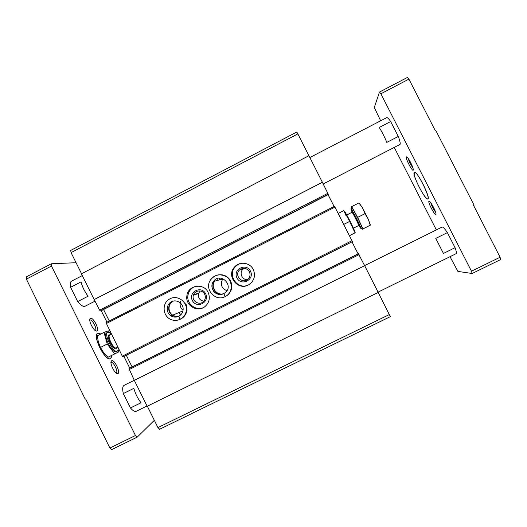 <?xml version="1.0" encoding="UTF-8"?>
<svg xmlns="http://www.w3.org/2000/svg" width="527" height="527" viewBox="0 0 527 527"><rect width="100%" height="100%" fill="white"/><g stroke="black" fill="none" stroke-linecap="round" stroke-linejoin="round"><path stroke-width="0.79" d="M159.655 429.222L157.942 427.595L147.323 406.205M390.342 316.628L378.202 292.452M134.306 380.362L364.664 265.687L378.221 292.439L147.178 406.271L134.306 380.362L128.97 368.525L358.406 253.711L129.668 368.109M364.664 265.687L134.444 380.27M364.631 265.674L358.406 253.711M132.073 366.904L126.302 355.284M358.09 253.862L352.016 241.88M334.493 206.261L352.438 241.662L123.035 356.931L122.304 356.18L105.986 322.636L334.493 206.261L105.986 322.636M225.747 296.332L226.623 295.825C231.696 291.932 233.026 286.998 230.628 281.003C227.717 276.049 223.461 274.033 217.855 274.969M180.326 319.204C183.574 317.682 185.682 315.172 186.65 311.668C187.302 308.914 187.013 306.253 185.774 303.697M253.296 269.534C250.035 262.472 239.587 261.043 234.614 266.945C225.701 275.924 238.342 291.583 248.928 284.62C254.291 280.753 255.747 275.726 253.296 269.534M208.119 292.386C203.699 282.413 187.559 285.245 186.854 296.075C185.306 305.68 197.717 312.834 205.036 306.516C209.371 302.577 210.398 297.867 208.119 292.386M109.26 320.969L103.569 309.52M334.072 206.472L328.084 194.661M94.346 299.514L322.379 182.309L328.393 194.503L101.177 310.746L100.387 310.95L99.623 310.139L94.181 299.547L81.408 273.829L308.921 155.715L322.372 182.263L94.181 299.547M81.553 273.757L71.059 252.617L70.717 250.424L296.787 132.013L297.847 133.911L71.059 252.617M308.901 155.728L297.847 133.911M219.706 278.098L219.107 279.962M197.566 293.835L195.221 292.38M189.377 291.286L188.468 291.385M181.743 311.411L182.54 312.195M200.128 290.95L198.541 293.513C197.875 297.755 199.621 300.324 203.791 301.227M204.693 294.303C202.513 289.415 194.72 290.041 193.409 295.192C191.255 301.2 199.878 306.161 203.837 301.174C205.504 299.072 205.787 296.78 204.693 294.303M205.662 293.776C201.426 285.153 187.987 291.978 192.348 300.509C196.558 309.125 210.029 302.34 205.662 293.776M195.616 286.313C191.209 287.92 188.633 291.062 187.889 295.746C186.637 303.901 195.754 311.016 203.224 307.682M244.324 268.283L242.934 269.284C238.922 272.802 242.143 280.16 247.446 279.58M249.383 271.695C246.656 267.861 243.388 267.288 239.568 269.989C234.067 274.85 241.518 284.06 247.374 279.633C249.996 277.492 250.668 274.85 249.383 271.695M250.457 271.115C246.168 262.439 232.545 269.363 236.952 277.946C241.208 286.616 254.864 279.732 250.457 271.115M241.847 263.256C239.265 263.711 237.078 264.903 235.299 266.833C227.13 275.035 237.341 289.929 247.894 285.166M194.858 294.718L193.896 294.033M188.903 292.189L188.06 292.11M178.706 312.669L180.998 314.599M180.583 301.569C179.496 305.014 180.326 307.92 183.073 310.278M173.561 301.016C167.955 303.321 167.461 312.07 172.757 315.126C174.793 316.365 176.953 316.661 179.226 316.029M217.407 278.77L216.841 280.555M225.332 296.517L223.731 293.592L224.858 292.9L223.731 293.592C216.749 296.187 210.135 286.938 214.779 281.095L222.69 279.014C220.069 284.363 221.465 288.269 226.887 290.72M90.565 318.295C93.569 317.142 100.196 330.996 96.665 331.068C93.958 331.7 88.055 320.376 90.157 318.552L90.565 318.295M111.638 360.771C114.478 359.025 121.23 373.577 117.607 373.65C114.893 374.262 109.254 362.78 111.381 360.969L111.638 360.771M101.243 310.713L106.928 322.155M123.964 356.463L129.734 368.077M154.332 420.315L137.244 437.107L135.465 435.519L51.468 266.036L51.336 263.777L76.066 262.709M123.325 393.57L130.465 407.957L141.005 402.753C137.764 398.596 135.38 393.794 133.851 388.34L123.325 393.57C122.284 389.038 122.527 386.304 124.062 385.369L134.418 380.211M147.026 405.974L136.243 411.284C134.813 411.883 132.883 410.777 130.465 407.957M70.618 287.287L77.7 301.569L88.114 296.207C84.656 291.602 82.291 286.833 81.02 281.899L70.618 287.287C69.933 283.967 70.216 281.938 71.468 281.201L82.284 275.588M95.137 301.108L84.676 306.424C82.904 306.688 80.578 305.067 77.7 301.569M111.902 355.356L110.591 358.637C105.426 362.154 91.85 335.304 97.739 333.229L100.947 333.96M364.605 265.615L442.087 227.045C442.97 226.788 444.735 228.659 447.383 232.644L435.776 238.408L443.438 253.434L455.064 247.697C456.369 251.274 456.692 253.276 456.039 253.711L378.063 292.129M309.843 157.533L386.713 117.646C387.404 117.383 388.722 118.68 390.665 121.539L379.209 127.475C382.009 131.882 384.545 136.849 386.805 142.376L398.287 136.467C399.947 140.847 400.527 143.509 400.039 144.438L323.216 183.956M449.999 256.689L457.917 271.405L472.133 273.5L500.65 259.567L500.097 257.235L473.582 205.438L474.069 205.201L435.671 130.195L435.19 130.446L408.919 79.122L407.424 77.443L379.493 92.054L374.295 107.482L380.672 120.782M394.282 147.455L436.336 229.904M500.097 257.235L471.481 271.227L380.876 93.786L379.493 92.054M408.919 79.122L380.876 93.786M472.133 273.5L471.481 271.227M137.244 437.107L111.757 449.557L109.899 448.022L85.624 398.926L85.196 399.137L26.396 279.145L26.35 276.853L51.336 263.777M51.468 266.036L26.396 279.145M135.465 435.519L109.899 448.022M414.281 172.349C411.64 173.923 425.401 200.899 427.871 198.989C431.053 198.356 416.765 170.102 414.374 172.289L414.281 172.349M447.383 232.644L455.064 247.697M390.665 121.539L398.287 136.467M429.011 201.209C427.272 201.94 436.468 218.58 436.007 213.837C435.915 211.492 431.534 202.954 429.676 201.498L429.011 201.209M406.363 156.835C405.013 158.186 413.708 174.127 413.267 169.463C413.194 167.112 408.919 158.528 407.088 157.066L406.363 156.835M89.774 320.139L90.025 320.008C92.317 319.066 97.614 329.52 95.288 330.403L95.143 330.455M110.966 362.563L111.098 362.477C113.272 361.094 118.647 372.049 116.243 372.964L116.098 373.017M408.181 158.363C409.169 161.809 410.744 164.958 412.891 167.81M430.783 202.776C431.811 206.209 433.418 209.344 435.612 212.197M97.633 333.281L99.57 333.42M111.52 357.049L110.486 358.689M111.777 355.422L110.993 358.031C106.625 363.9 91.441 335.014 98.035 333.36L100.809 334.032M414.492 172.25L414.294 172.704M427.489 198.804L427.977 198.916M414.4 172.573L414.163 173.864C414.354 178.574 422.799 195.28 426.481 198.218C433.642 204.707 417.2 169.734 414.4 172.573M106.777 332.8L106.652 332.853C102.436 334.342 112.475 354.197 116.171 351.68L117.205 351.16C117.995 350.712 118.265 349.513 118.022 347.563M118.074 349.52L118.746 351.911L114.695 353.874L107.225 344.032L104.036 332.392L108.292 330.844L109.675 332.695M111.316 334.052C109.86 332.596 108.687 332.003 107.804 332.28L107.686 332.333C103.483 333.815 113.522 353.663 117.205 351.16M104.036 332.392L97.35 335.785L98.318 341.885L100.473 347.445L103.661 352.668L107.995 357.247L118.746 351.911M107.995 357.247L114.695 353.874M100.473 347.445L107.225 344.032M349.473 235.721L355.04 232.835L349.441 235.655M338.189 213.461L343.775 210.629L349.651 221.419L355.04 232.835M343.736 224.403L349.651 221.419M345.896 215.391C343.077 208.936 343.854 209.693 348.222 217.671C352.313 225.372 356.311 234.232 354.928 232.479M351.977 212.315L351.99 212.309C352.306 211.702 359.342 225.622 358.67 225.523L360.837 228.408L361.95 227.848C362.991 228 352.55 207.355 352.056 208.284L350.923 208.87L352.122 212.236M351.614 208.508L351.153 207.519L351.674 206.617L357.642 217.374L362.958 228.843L362.214 229.304L361.522 228.059M360.837 228.408C361.858 228.573 351.417 207.928 350.942 208.85M362.214 229.304L370.395 225.141L362.958 228.843M370.211 225.194L368.241 219.14L364.961 213.672L362.556 207.954L358.913 202.941L351.674 206.617M364.961 213.672L357.642 217.374M370.428 225.101L368.241 219.14L362.556 207.954L359.203 203.112M180.978 318.888L180.379 319.164C183.297 317.577 185.194 315.159 186.077 311.918C188.613 302.669 177.79 294.165 169.648 298.974C161.308 303.4 162.724 317.089 171.802 319.849C174.661 320.739 177.434 320.554 180.135 319.29L178.758 316.279C176.104 317.504 173.508 317.366 170.972 315.864C173.508 317.359 176.104 317.498 178.752 316.286M180.735 319.013L180.135 319.29M179.061 316.121C176.729 316.826 174.509 316.549 172.401 315.278C167.033 312.175 167.639 303.256 173.383 301.049C167.632 303.249 167.026 312.175 172.401 315.278L170.972 315.864C165.919 312.794 166.071 304.626 171.235 301.866C176.301 298.908 183.277 303.117 183.159 309.085C183.034 312.313 181.578 314.705 178.805 316.259L178.758 316.279M183.159 309.085C183.027 312.313 181.578 314.705 178.798 316.259L180.379 319.164M225.497 296.457L225.082 296.642L223.692 293.611C220.793 294.909 218.013 294.685 215.352 292.94C212.948 291.899 210.247 285.259 213.475 281.444C208.376 287.847 216.557 297.623 223.685 293.618L223.718 293.605M389.4 314.533L157.942 427.595M359.045 254.646L129.141 369.585M358.525 253.718L128.97 368.525M352.01 240.72L122.304 356.18M334.974 207.118L106.138 323.631M328.407 194.292L100.387 310.95M327.939 193.284L99.623 310.139M110.117 334.935L109.063 334.81C105.275 336.14 115.472 353.604 116.546 347.662M109.84 335.08L109.768 335.113C106.941 336.121 113.713 349.513 116.203 347.833L116.408 347.728M358.11 223.791C363.419 232.842 353.11 211.175 352.253 211.485M210.405 280.081C214.812 274.514 220.154 273.421 226.439 276.8C232.209 279.56 233.323 292.584 226.215 296.003C232.19 292.287 233.158 283.118 228.086 278.144C223.138 273.052 214.074 274.06 210.405 280.081C204.068 289.178 215.378 301.971 225.082 296.642M224.858 292.9C234.752 285.884 220.391 271.451 213.475 281.444L214.522 281.168C209.825 287.07 216.597 296.385 223.613 293.651M390.362 316.641L159.576 429.281M352.438 241.662L123.035 356.931M328.393 194.503L101.191 310.739M198.541 293.513L193.409 295.192M187.889 295.746L186.854 296.075M242.934 269.284L239.568 269.989M235.299 266.833L234.614 266.945M182.955 310.91L172.757 315.126M95.321 330.581L96.665 331.068M89.768 319.922L90.157 318.552M116.269 373.149L117.607 373.65M110.973 362.345L111.381 360.969M106.652 332.853L107.686 332.333M111.421 334.27L109.978 335.007M116.203 347.833L117.765 347.043M358.782 225.464L358.189 223.968M352.952 213.613L352.095 212.249L346.753 214.957M358.67 225.523L353.433 228.165M186.65 311.668L186.077 311.918"/></g></svg>
